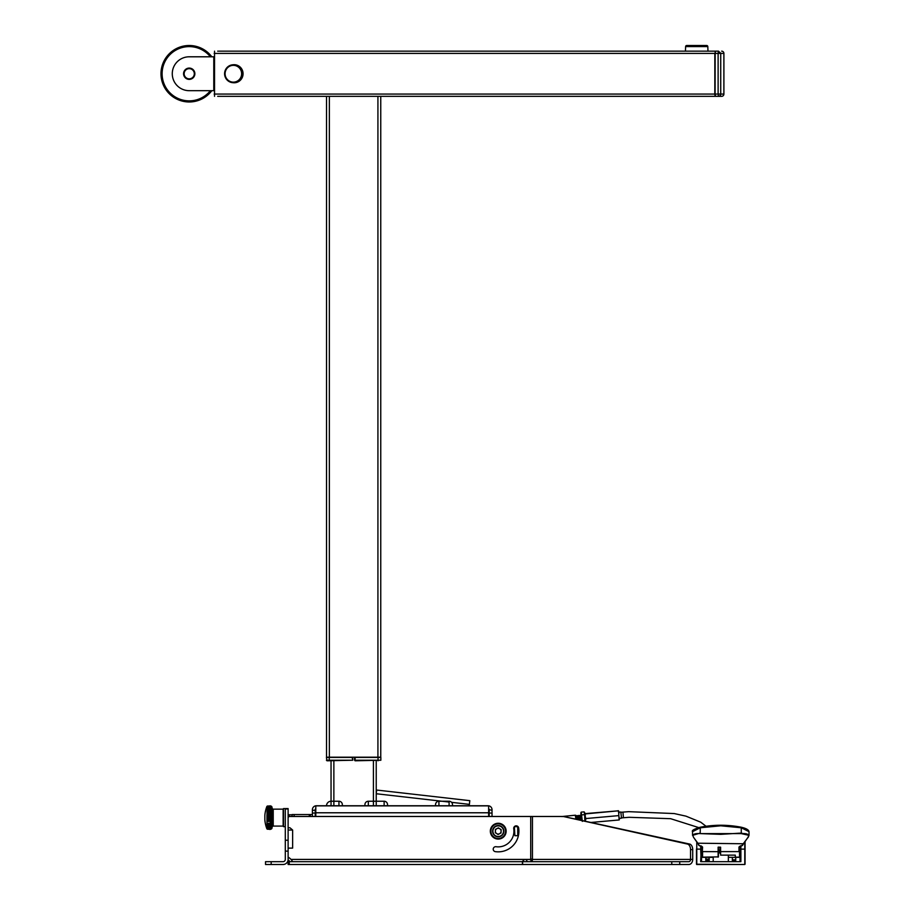 <?xml version="1.0" encoding="UTF-8"?>
<svg xmlns="http://www.w3.org/2000/svg" width="910" height="910" viewBox="0 0 910 910"><rect width="100%" height="100%" fill="white"/><g stroke="black" fill="none" stroke-linecap="round" stroke-linejoin="round"><path stroke-width="1.36" d="M718.308 51.153L217.683 51.153M715.169 51.153L714.782 94.071L715.169 96.335L715.112 94.071L715.499 96.335L718.536 96.335M217.683 96.335L715.169 96.335M214.544 51.153L214.544 96.335M718.502 51.153L715.499 51.153L718.502 51.153L718.115 53.406L718.513 51.142L720.731 53.406L715.112 53.406L715.112 94.071L718.115 94.071L718.513 96.335L721.641 96.335A2.264 2.229 -90 0 0 723.871 94.071L723.871 53.406L720.731 53.406A2.264 2.229 -90 0 0 720.697 52.996M715.169 51.483L715.112 94.071M686.743 45.5L706.683 45.5A1.126 1.126 0 0 1 707.809 46.592L707.969 51.153L685.457 51.153L685.617 46.592A1.126 1.126 0 0 1 686.743 45.5L706.683 45.5A1.126 1.126 0 0 1 707.809 46.592L685.617 46.592M160.979 74.028A28.244 28.244 0 0 0 211.814 90.681A28.244 28.244 0 0 1 160.979 74.028A28.244 28.244 0 0 0 211.814 90.681A28.244 28.244 0 0 1 160.979 74.028A28.244 28.244 0 0 1 211.814 56.795M213.782 90.681L213.975 56.795L213.782 90.681L189.223 90.681A16.949 16.949 0 0 1 172.274 73.744A16.949 16.949 0 0 1 189.223 56.795L213.782 56.795L213.782 90.681L214.157 56.795M183.57 73.744A5.653 5.653 0 0 1 189.223 68.091A5.653 5.653 0 0 1 194.876 73.744A5.653 5.653 0 0 1 189.223 79.386A5.653 5.653 0 0 1 183.57 73.744A5.653 5.653 0 0 1 189.223 68.091A5.653 5.653 0 0 1 194.876 73.744M233.279 82.73A9.032 8.895 -90 0 0 243.004 72.686A9.032 8.895 -90 0 0 233.279 64.746L232.585 64.815A8.963 8.827 90 0 1 242.219 72.698A8.963 8.827 90 0 1 232.585 82.662A8.963 8.827 90 0 1 232.585 64.815C227.216 65.918 224.588 69.24 224.679 74.791C225.498 79.284 228.137 81.911 232.585 82.662L233.279 82.73M380.755 96.335L380.755 757.188L326.531 757.188L326.531 96.335M329.238 757.404L329.238 760.794L326.417 760.237L352.739 760.237L326.974 760.794L326.417 757.404L352.739 757.404L352.739 760.237L352.17 757.404M380.858 760.237L355.105 760.794L354.547 760.237L380.858 760.237L380.858 757.404L355.105 757.404L355.105 760.237L355.105 757.404M331.047 805.76L331.047 760.794M376.228 801.244L376.228 760.794M449.096 802.051L376.228 793.747L376.649 790.039L469.81 800.663L469.389 804.36L451.587 802.336M469.23 805.76L469.389 804.36M376.228 793.747L376.228 804.633M377.548 790.142L469.81 800.663M315.793 808.728A1.126 1.126 0 0 0 315.235 809.707A1.126 1.126 0 0 1 315.793 808.728M315.235 816.486L315.235 810.275L312.403 810.275L312.403 816.486M342.342 805.76L342.342 804.633A3.39 3.39 0 0 0 338.952 801.244L338.952 805.76L316.361 805.76A3.958 3.958 0 0 0 312.403 809.707L312.403 810.275M315.235 810.275L315.235 809.707M331.047 801.244A4.516 4.516 0 0 0 326.531 805.76A4.516 4.516 0 0 1 331.047 801.244A4.516 4.516 0 0 0 326.531 805.76A4.516 4.516 0 0 1 331.047 801.244L338.952 801.244M452.486 805.76L452.486 804.633A3.39 3.39 0 0 0 449.096 801.244L449.096 805.76L488.067 805.76A3.958 3.958 0 0 1 492.026 809.707L492.026 816.486M449.096 805.76L438.927 805.76L438.927 801.244L449.096 801.244M438.927 801.244A3.39 3.39 0 0 0 435.537 804.633L435.537 805.76M387.524 805.76L387.524 804.633A3.39 3.39 0 0 0 384.134 801.244L384.134 805.76L438.927 805.76M384.134 805.76L368.322 805.76L368.322 801.244L384.134 801.244M368.322 801.244A3.39 3.39 0 0 0 364.933 804.633L364.933 805.76M338.952 805.76L368.322 805.76M315.793 816.486L315.793 805.873M488.636 816.486L488.636 805.873L316.361 805.873M488.636 808.728A1.126 1.126 0 0 1 489.193 809.707L492.026 810.275M489.193 816.486L489.193 810.275M705.807 858.63A2.821 2.821 0 0 0 709.197 858.619A2.821 2.821 0 0 1 705.807 858.63M621.416 817.908L629.072 817.294L670.624 818.693L698.698 827.588M620.916 812.289L622.929 812.107L623.43 817.726M577.998 819.648L577.213 815.633M576.849 819.398L576.371 815.678L575.347 815.201L562.38 816.486L534.602 816.486L561.129 816.486A5.653 3.629 90 0 1 561.629 816.543L563.802 816.543A5.653 3.629 -90 0 0 563.29 816.486L687.425 844.048A5.653 3.629 90 0 1 690.553 849.644L692.715 849.644A5.653 3.629 -90 0 0 689.587 844.048L563.802 816.543M575.871 819.182L575.347 815.201M576.428 819.307L575.962 815.713M576.371 815.678L576.86 816.27L577.224 815.61L577.736 819.591M577.259 819.489L576.86 816.27M578.612 816.964L578.589 819.785M579.147 819.899L578.362 815.496M580.045 820.092L579.465 815.428M579.568 819.99L579.477 815.405M580.705 820.24L580.227 815.963L580.5 820.194M581.183 820.342L580.853 815.28L581.445 820.399M585.642 820.001L585.915 818.545L618.834 815.61L618.584 810.799L619.084 819.967L590.897 822.469M619.357 819.785L618.834 815.61M585.21 815.417L585.392 813.904L618.584 810.799L585.13 813.62M585.915 818.545L585.38 817.021M580.808 815.28L580.967 813.551L582.332 821.366L581.217 812.118L584.14 811.856L584.664 814.632L581.729 814.882M584.652 814.632L584.903 813.199L585.46 817.817L584.652 814.632L584.812 821.138M585.255 821.104L584.732 812.687M581.137 816.918L581.217 816.315L581.137 816.918M581.604 820.433L580.978 815.747M619.391 818.374L621.382 818.192L621.393 817.089L620.825 812.004L618.845 812.186M517.722 831.171L517.722 835.698L514.901 835.698L514.355 826.655L517.722 826.655L517.722 831.171M514.901 835.698L517.722 835.698L517.722 826.655M310.151 816.486L310.424 814.53L309.298 814.53L309.298 816.486L309.298 814.53L294.135 814.53L294.135 816.486L294.135 814.53L292.155 814.53L294.135 814.53M309.298 814.53L310.424 814.53M285.296 851.134L285.296 808.581L288.117 808.581L288.117 851.134L285.296 851.134L285.296 859.415A2.264 2.264 0 0 1 283.033 861.679L271.169 861.679L271.169 864.5L265.527 864.5L265.527 861.679L271.169 861.679M289.96 861.679A9.032 9.032 0 0 0 288.117 859.836L288.117 861.679L289.243 861.679L289.243 864.5L288.117 864.5L288.117 861.679L288.117 864.5L289.243 864.5L289.243 861.679L288.117 861.679L288.117 859.415A5.085 5.085 0 0 1 283.033 864.5L271.169 864.5M288.117 808.967L285.296 808.967M288.117 859.415L288.117 851.134M518.905 831.171A20.668 20.668 0 0 1 495.358 851.646A2.48 2.48 0 0 1 493.243 848.837A2.48 2.48 0 0 1 496.052 846.721A15.697 15.697 0 0 0 513.74 828.714A2.48 2.48 0 0 1 515.811 825.87A2.48 2.48 0 0 1 518.654 827.941A20.668 20.668 0 0 1 495.358 851.646M288.834 816.566L288.117 817.624A1.126 1.126 0 0 1 289.243 816.486L563.29 816.486M530.598 859.916L530.598 858.847L532.509 859.415A2.264 1.729 -90 0 1 531.36 861.542M289.243 861.679L522.431 861.679L522.431 864.5L688.813 864.5A5.085 3.89 -90 0 0 692.715 859.415L690.553 859.415A2.264 1.729 -90 0 1 688.813 861.679L671.773 861.679L671.773 864.5L671.773 861.679L679.736 861.679L679.736 864.5L679.736 861.679M289.243 864.5L522.431 864.5M530.712 816.486L530.712 858.847L532.509 859.415L692.715 859.415L692.715 849.644L692.715 859.415M522.431 861.679L671.773 861.679M522.613 861.679L522.613 864.5M690.553 849.644L690.553 859.415L690.553 849.644L692.715 849.644M292.633 861.679A11.295 11.295 0 0 0 288.117 857.152A11.295 11.295 0 0 1 292.633 861.679M288.117 848.12L292.633 848.12L292.633 830.045L288.117 830.045M288.117 827.782L289.96 827.782L292.633 830.045M531.36 861.679A2.264 2.047 -90 0 0 529.313 859.415L525.013 859.415A2.264 2.047 90 0 1 527.061 861.679M270.065 827.486L267.506 827.486L271.476 826.587L270.065 826.542L271.476 826.587L270.065 827.486L271.476 827.406L270.065 828.259L271.476 828.054L270.065 828.851L271.476 828.532L270.065 829.249L271.476 828.817L270.065 829.454L271.476 828.919A2.036 2.036 0 0 0 272.033 827.975L272.033 807.261A2.036 2.036 0 0 0 271.476 806.328L270.065 805.782L271.476 806.419L270.065 805.987L271.476 806.704L270.065 806.385L271.476 807.181L270.065 806.977L271.476 807.841L270.065 807.761L271.476 808.66L270.065 808.706L271.476 809.627L270.065 809.798L271.476 810.742L270.065 811.026L271.476 811.97L270.065 812.368L271.476 813.301L270.065 813.802L271.476 814.7L270.065 815.303L271.476 816.145L270.065 816.839L271.476 817.624L270.065 818.397L271.476 819.091L270.065 819.933L271.476 820.547L270.065 821.434L271.476 821.946L270.065 822.867L271.476 823.266L270.065 824.21L271.476 824.494L270.065 825.438L271.476 825.609L270.065 826.53L271.476 825.609L267.506 825.438L266.937 824.494L266.937 814.7L267.506 813.813L270.065 813.813M267.233 828.919L266.937 826.587L270.065 826.53M270.065 828.259L271.476 827.406M270.065 828.851L271.476 828.054M271.476 828.532L270.065 829.249L267.506 829.249L266.937 828.532L271.009 828.532M270.065 829.454L266.937 828.919A31.748 31.748 0 0 1 264.844 819.853L264.844 815.383L264.844 819.853M272.352 826.758A0.899 0.899 0 0 1 273.227 826.087L273.227 809.149A0.899 0.899 0 0 1 272.352 808.478M273.227 826.087L283.146 826.087L283.146 809.149L273.227 809.149M271.248 814.905L266.937 814.7L267.506 812.38L270.065 812.38M271.214 813.494L266.937 813.301L267.506 811.026L270.065 811.026M271.214 809.695L266.937 809.627L267.506 808.706L270.065 808.706M271.214 808.671L266.937 808.66L267.506 807.761L270.065 807.761L266.937 807.841L267.506 806.385L270.065 806.385M267.449 807.841L266.937 811.97L271.476 811.97M270.805 807.181L266.937 807.181L267.506 805.987L270.065 805.987L266.937 806.328A31.748 31.748 0 0 0 264.844 815.383M267.506 827.486L266.937 824.494L271.476 823.266L266.937 823.266L267.506 824.21L270.065 824.21L267.506 824.21M267.506 806.977L266.937 807.841M271.476 825.609L270.065 825.438L271.476 824.494L266.937 824.494M270.065 819.933L267.506 819.933L271.476 820.547L266.937 820.547L267.506 821.434L270.065 821.434L267.506 821.434M270.065 818.397L267.506 818.397L271.476 819.091L266.937 819.091L267.506 819.933M271.248 816.384L266.937 816.145L267.506 815.303L270.065 815.303M271.476 823.266L270.065 822.867M271.248 822.253L270.065 821.434M271.214 810.856L270.065 809.798M267.506 807.761L271.476 807.841M267.506 805.987L271.214 806.112M267.506 825.438L270.065 825.438M271.476 817.624L266.937 817.624L267.506 816.85L270.065 816.85M267.506 818.397L266.937 817.624M292.155 814.791L288.117 814.791M289.13 814.734L289.13 816.497L289.13 814.734M285.296 826.655L283.488 826.655L283.488 808.581L285.296 808.581M490.695 828.794A7.906 7.906 0 0 1 500.614 823.63A7.906 7.906 0 0 1 505.778 833.549A7.906 7.906 0 0 1 495.859 838.713A7.906 7.906 0 0 1 490.695 828.794M503.878 831.421A5.653 5.653 0 0 1 497.986 836.813A5.653 5.653 0 0 1 492.594 830.932A5.653 5.653 0 0 1 498.475 825.529A5.653 5.653 0 0 1 503.878 831.421A5.653 5.653 0 0 0 498.475 825.529A5.653 5.653 0 0 0 492.594 830.932M498.088 834.493L501.035 832.957L501.171 829.647L498.373 827.861L495.438 829.397L495.29 832.707L498.088 834.493M501.103 831.296A2.866 2.866 0 0 0 498.361 828.305A2.866 2.866 0 0 0 495.37 831.046A2.866 2.866 0 0 0 498.111 834.049A2.866 2.866 0 0 0 501.103 831.296M728.341 857.345L740.319 857.345M739.523 851.441L739.523 856.594L739.523 846.675L742.207 845.652L747.724 837.701C749.829 834.618 747.679 833.253 741.275 833.606L700.279 833.606L720.777 834.345L741.332 833.082L749.021 835.369L749.021 831.683L741.332 827.782L720.777 825.791L700.211 827.782L692.533 831.683L692.533 835.369L700.211 833.082L700.29 827.224C694.091 829.044 691.509 830.523 692.533 831.683M742.799 845.06L738.965 847.062L740.66 845.777M739.523 856.594L739.523 846.437M700.279 833.606C693.886 833.253 691.736 834.618 693.818 837.701L699.346 845.652L702.588 847.062L700.893 845.777L702.019 846.675L702.019 852.067L702.019 846.653L698.8 845.344M720.322 847.187L720.606 851.612L720.606 847.187L718.127 847.187L718.127 857.152L718.399 847.096M719.867 852.067L718.399 852.067L718.399 856.879L718.399 851.669L702.588 851.612L702.588 857.152L702.019 852.067L701.235 852.067M747.861 837.553L747.724 837.701C749.829 834.618 747.679 833.253 741.275 833.606L749.021 835.346L748.122 837.496M693.818 837.701L698.05 843.513M740.66 845.936L742.207 845.652L743.026 843.752L697.981 843.217L698.789 845.333L702.019 846.675M693.329 830.364L700.359 827.247C713.94 824.619 727.556 824.619 741.195 827.247L748.225 830.364M743.572 843.217L741.65 845.777M748.168 837.189L743.504 843.513M738.965 857.152L735.291 857.152L735.291 855.138L720.606 855.138L720.606 851.612L738.965 851.612L738.965 847.062M718.127 851.612L718.399 847.187L718.399 851.533M718.399 852.067L718.399 849.246M702.588 847.062L702.019 856.594M701.235 857.345L713.212 857.345M735.007 855.138C735.007 857.425 735.007 857.425 735.007 855.138M744.937 841.386L744.778 864.5L696.73 864.5L696.491 848.95M740.319 846.084L740.319 849.121L740.319 846.084L739.603 846.437M740.262 857.345L740.262 861.679M701.291 857.345L701.291 861.679M701.974 846.437L701.235 846.072L701.235 861.679L700.666 846.05M701.235 849.542L701.235 848.825M701.235 861.69L700.666 849.11L696.491 849.121L696.776 864.216L696.776 841.613M696.491 849.917L696.491 851.931M696.491 852.135L696.491 864.216L744.778 864.5L744.778 841.613M696.491 851.976L696.491 851.373M696.491 851.396L696.491 850.725M701.235 849.121L700.666 861.679L740.888 861.679L740.888 849.11L740.319 861.679M745.062 841.625L745.062 864.216L744.778 849.11L740.888 849.11L740.888 846.084M719.605 852.863L718.399 852.863L719.605 852.863M728.341 855.138L728.341 861.679M713.212 857.152L713.212 861.679M709.197 859.427A3.503 3.503 0 0 1 705.807 859.427A3.503 3.503 0 0 0 709.197 859.427L705.807 859.427A3.503 3.503 0 0 0 709.197 859.427M735.746 859.427A3.503 3.503 0 0 1 732.357 859.427A3.503 3.503 0 0 0 735.746 859.427M740.035 857.345L740.035 861.679M701.519 857.345L701.519 861.679M735.746 857.345L735.746 860.541L732.357 860.541L732.357 857.345M709.197 857.345L709.197 860.541L705.807 860.541L705.807 857.345M723.871 94.071L720.731 94.071L720.731 53.406L718.115 53.406L718.115 94.071L720.731 94.071A2.264 2.229 90 0 1 718.513 96.335M213.975 56.795L189.223 56.795M378.037 757.404L378.037 760.794M354.547 760.237L354.547 757.404L355.105 760.237M352.17 760.237L352.739 760.237M310.151 814.53L312.403 814.53M679.736 864.5L671.773 864.5M741.275 833.606L741.263 827.224C746.177 828.373 748.759 829.852 749.021 831.683M702.019 851.441L702.588 857.152L718.399 856.879M696.776 864.216L696.491 849.121M696.673 864.477L696.491 856.367M264.844 817.624C264.844 814.746 264.844 814.746 264.844 817.624C264.844 820.49 264.844 820.49 264.844 817.624M584.903 813.199L584.14 811.856L584.903 813.199M618.584 810.799L618.971 813.256L618.049 810.696M715.499 51.153L715.112 53.406M714.839 53.406L714.839 94.071L214.157 94.071M714.839 94.071L715.169 95.994M715.499 96.335L714.828 94.071L714.828 53.406L214.157 53.406M723.871 53.406L723.871 53.406A2.264 2.229 90 0 0 721.641 51.153L721.641 51.153A2.264 2.264 0 0 1 723.905 53.406L723.905 94.071A2.264 2.264 0 0 1 721.641 96.335M210.392 56.795A27.107 27.107 0 0 0 162.117 74.017A27.107 27.107 0 0 0 210.392 90.681M194.308 73.744A5.085 5.085 0 0 0 189.223 68.659A5.085 5.085 0 0 0 184.138 73.744A5.085 5.085 0 0 0 189.223 78.829A5.085 5.085 0 0 0 194.308 73.744M241.571 72.754A8.406 8.27 -90 0 0 232.391 65.395A8.406 8.27 -90 0 0 225.145 74.722A8.406 8.27 -90 0 0 234.325 82.082A8.406 8.27 -90 0 0 241.571 72.754M329.352 757.188L329.352 96.335M377.923 757.188L377.923 96.335M333.868 805.76L333.868 760.794M373.407 805.76L373.407 760.794M315.235 813.062L312.403 813.062M488.636 812.778L315.793 812.778M489.193 813.062L492.026 813.062M285.296 840.226L288.117 840.226M689.587 844.048L687.425 844.048M532.441 858.847L532.441 816.486M291.018 859.415L530.598 859.415M272.033 827.975L272.033 807.261M505.232 833.378A7.348 7.348 0 0 0 500.443 824.176A7.348 7.348 0 0 0 491.229 828.964A7.348 7.348 0 0 0 496.03 838.178A7.348 7.348 0 0 0 505.232 833.378M492.924 830.944A5.312 5.312 0 0 0 497.998 836.483A5.312 5.312 0 0 0 503.537 831.41A5.312 5.312 0 0 0 498.464 825.87A5.312 5.312 0 0 0 492.924 830.944M741.195 827.247L741.263 827.224C727.602 824.585 713.952 824.585 700.29 827.224L700.359 827.247M720.606 853.864L719.537 852.101L720.151 847.187L719.787 852.954M517.722 827.372L518.438 827.258M622.929 812.107L628.708 811.663L674.253 813.563L685.947 816.145L700.757 822.208L706.058 826.269M579.113 816.065L578.624 815.485M580.216 815.974L580.591 815.303M580.796 813.028L581.217 812.13M522.215 861.679L524.478 859.415M698.789 845.333L698.095 843.57M740.319 852.067L739.523 852.067M292.144 816.486L292.155 814.53M742.822 844.958L743.379 843.65"/></g></svg>
